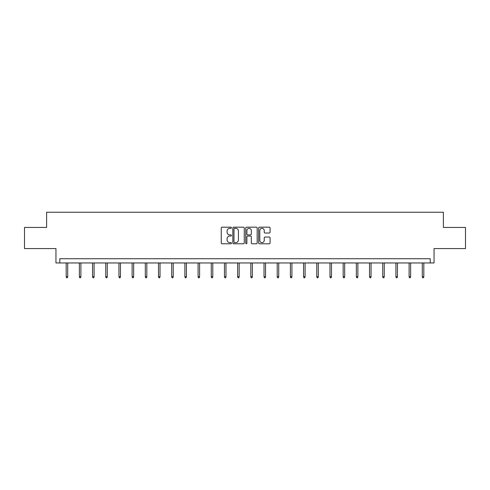 <?xml version="1.0" encoding="UTF-8"?>
<svg xmlns="http://www.w3.org/2000/svg" width="490" height="490" viewBox="0 0 490 490"><rect width="100%" height="100%" fill="white"/><g stroke="black" fill="none" stroke-linecap="round" stroke-linejoin="round"><path stroke-width="0.73" d="M231.47 227.764A0.582 0.582 0 0 0 230.894 227.182L222.074 227.182A0.827 0.827 0 0 0 221.247 228.009L221.247 242.948A0.827 0.827 0 0 0 222.074 243.781L230.894 243.781A0.582 0.582 0 0 0 231.47 243.199A0.582 0.582 0 0 0 230.894 242.617L229.749 242.617A2.658 2.658 0 0 1 227.097 239.959L227.097 238.716A2.658 2.658 0 0 1 229.749 236.064L230.894 236.064A0.582 0.582 0 0 0 231.47 235.482A0.582 0.582 0 0 0 230.894 234.9L229.749 234.9A2.658 2.658 0 0 1 227.097 232.242L227.097 230.998A2.658 2.658 0 0 1 229.749 228.34L230.894 228.34A0.582 0.582 0 0 0 231.47 227.764M24.5 227.446L24.5 248.583L55.952 248.583L55.952 262.959L434.048 262.959L434.048 248.583L465.5 248.583L465.5 227.446L443.389 227.446L443.389 212.231L46.611 212.231L46.611 227.446L24.5 227.446M269.255 233.032A0.827 0.827 0 0 0 270.082 232.205L270.082 228.009A0.827 0.827 0 0 0 269.255 227.182L259.461 227.182A0.827 0.827 0 0 0 258.628 228.009L258.628 242.948A0.827 0.827 0 0 0 259.461 243.781L269.255 243.781A0.827 0.827 0 0 0 270.082 242.948L270.082 237.889A0.827 0.827 0 0 0 269.255 237.056L265.065 237.056A0.827 0.827 0 0 0 264.233 237.889L264.233 240.394A2.217 2.217 0 0 1 262.015 242.617A2.217 2.217 0 0 1 259.792 240.394L259.792 230.563A2.217 2.217 0 0 1 262.015 228.34A2.217 2.217 0 0 1 264.233 230.563L264.233 232.205A0.827 0.827 0 0 0 265.065 233.032L269.255 233.032M430.202 262.959L430.202 258.732L59.798 258.732L59.798 262.959M244.271 228.009A0.827 0.827 0 0 0 243.444 227.182L233.65 227.182A0.827 0.827 0 0 0 232.824 228.009L232.824 242.948A0.827 0.827 0 0 0 233.65 243.781L243.444 243.781A0.827 0.827 0 0 0 244.271 242.948L244.271 228.009M246.556 227.182L256.35 227.182A0.827 0.827 0 0 1 257.177 228.009L257.177 242.948A0.827 0.827 0 0 1 256.35 243.781L252.16 243.781A0.827 0.827 0 0 1 251.327 242.948L251.327 236.891A0.827 0.827 0 0 0 250.5 236.064L247.72 236.064A0.827 0.827 0 0 0 246.887 236.891L246.887 243.199A0.582 0.582 0 0 1 246.305 243.781A0.582 0.582 0 0 1 245.729 243.199L245.729 228.009A0.827 0.827 0 0 1 246.556 227.182M234.563 228.34A0.582 0.582 0 0 0 233.981 228.922L233.981 242.036A0.582 0.582 0 0 0 234.563 242.617L235.77 242.617A2.658 2.658 0 0 0 238.422 239.959L238.422 230.998A2.658 2.658 0 0 0 235.77 228.34L234.563 228.34M251.327 230.606A2.217 2.217 0 0 0 249.11 228.383A2.217 2.217 0 0 0 246.887 230.606L246.887 234.067A0.827 0.827 0 0 0 247.72 234.9L250.5 234.9A0.827 0.827 0 0 0 251.327 234.067L251.327 230.606M67.706 276.672L67.363 277.769L66.517 277.769L66.181 276.672L67.706 276.672L67.706 262.959M66.181 276.672L66.181 262.959M80.893 276.672L80.556 277.769L79.711 277.769L79.374 276.672L80.893 276.672L80.893 262.959M79.374 276.672L79.374 262.959M94.08 276.672L93.743 277.769L92.898 277.769L92.561 276.672L94.08 276.672L94.08 262.959M92.561 276.672L92.561 262.959M107.273 276.672L106.936 277.769L106.091 277.769L105.748 276.672L107.273 276.672L107.273 262.959M105.748 276.672L105.748 262.959M120.46 276.672L120.124 277.769L119.278 277.769L118.941 276.672L120.46 276.672L120.46 262.959M118.941 276.672L118.941 262.959M133.654 276.672L133.311 277.769L132.465 277.769L132.129 276.672L133.654 276.672L133.654 262.959M132.129 276.672L132.129 262.959M146.841 276.672L146.504 277.769L145.659 277.769L145.316 276.672L146.841 276.672L146.841 262.959M145.316 276.672L145.316 262.959M160.028 276.672L159.691 277.769L158.846 277.769L158.509 276.672L160.028 276.672L160.028 262.959M158.509 276.672L158.509 262.959M173.221 276.672L172.878 277.769L172.033 277.769L171.696 276.672L173.221 276.672L173.221 262.959M171.696 276.672L171.696 262.959M186.408 276.672L186.071 277.769L185.226 277.769L184.889 276.672L186.408 276.672L186.408 262.959M184.889 276.672L184.889 262.959M199.595 276.672L199.258 277.769L198.413 277.769L198.076 276.672L199.595 276.672L199.595 262.959M198.076 276.672L198.076 262.959M212.789 276.672L212.452 277.769L211.607 277.769L211.264 276.672L212.789 276.672L212.789 262.959M211.264 276.672L211.264 262.959M225.976 276.672L225.639 277.769L224.794 277.769L224.457 276.672L225.976 276.672L225.976 262.959M224.457 276.672L224.457 262.959M239.169 276.672L238.826 277.769L237.981 277.769L237.644 276.672L239.169 276.672L239.169 262.959M237.644 276.672L237.644 262.959M252.356 276.672L252.019 277.769L251.174 277.769L250.831 276.672L252.356 276.672L252.356 262.959M250.831 276.672L250.831 262.959M265.543 276.672L265.206 277.769L264.361 277.769L264.024 276.672L265.543 276.672L265.543 262.959M264.024 276.672L264.024 262.959M278.737 276.672L278.394 277.769L277.548 277.769L277.211 276.672L278.737 276.672L278.737 262.959M277.211 276.672L277.211 262.959M291.924 276.672L291.587 277.769L290.742 277.769L290.405 276.672L291.924 276.672L291.924 262.959M290.405 276.672L290.405 262.959M305.111 276.672L304.774 277.769L303.929 277.769L303.592 276.672L305.111 276.672L305.111 262.959M303.592 276.672L303.592 262.959M318.304 276.672L317.967 277.769L317.122 277.769L316.779 276.672L318.304 276.672L318.304 262.959M316.779 276.672L316.779 262.959M331.491 276.672L331.154 277.769L330.309 277.769L329.972 276.672L331.491 276.672L331.491 262.959M329.972 276.672L329.972 262.959M344.684 276.672L344.341 277.769L343.496 277.769L343.159 276.672L344.684 276.672L344.684 262.959M343.159 276.672L343.159 262.959M357.872 276.672L357.535 277.769L356.689 277.769L356.346 276.672L357.872 276.672L357.872 262.959M356.346 276.672L356.346 262.959M371.059 276.672L370.722 277.769L369.877 277.769L369.54 276.672L371.059 276.672L371.059 262.959M369.54 276.672L369.54 262.959M384.252 276.672L383.909 277.769L383.064 277.769L382.727 276.672L384.252 276.672L384.252 262.959M382.727 276.672L382.727 262.959M397.439 276.672L397.102 277.769L396.257 277.769L395.92 276.672L397.439 276.672L397.439 262.959M395.92 276.672L395.92 262.959M410.626 276.672L410.289 277.769L409.444 277.769L409.107 276.672L410.626 276.672L410.626 262.959M409.107 276.672L409.107 262.959M423.819 276.672L423.483 277.769L422.637 277.769L422.294 276.672L423.819 276.672L423.819 262.959M422.294 276.672L422.294 262.959"/></g></svg>
